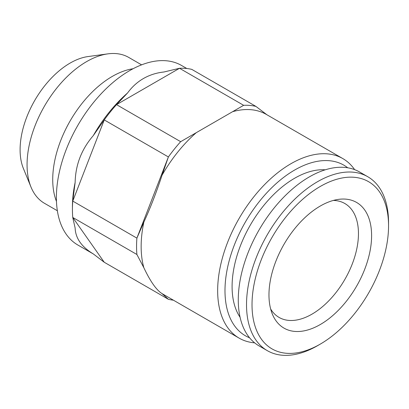 <?xml version="1.0" encoding="UTF-8"?>
<svg xmlns="http://www.w3.org/2000/svg" width="409" height="409" viewBox="0 0 409 409"><rect width="100%" height="100%" fill="white"/><g stroke="black" fill="none" stroke-linecap="round" stroke-linejoin="round"><path stroke-width="0.61" d="M325.227 169.822A88.441 51.064 120 0 0 294.628 178.252A88.441 51.064 120 0 0 240.088 317.287M320.283 344.107A96.539 55.736 -60 0 1 252.021 304.69A96.539 55.736 -60 0 1 320.283 186.453A96.539 55.736 -60 0 1 388.55 225.865A96.539 55.736 -60 0 1 320.288 344.102A96.539 55.736 -60 0 1 320.283 344.107L317.537 345.692A100.43 57.981 -60 0 1 267.322 350.666A100.43 57.981 -60 0 1 251.929 270.191A100.43 57.981 -60 0 1 317.537 181.693A100.43 57.981 -60 0 1 367.752 176.719A100.43 57.981 -60 0 1 388.55 222.69A100.43 57.981 -60 0 1 388.535 224.301M267.322 350.666L259.076 345.907A100.43 57.981 -60 0 1 243.682 265.431A100.43 57.981 -60 0 1 309.291 176.928A100.43 57.981 -60 0 1 359.506 171.954L367.752 176.719M333.34 200.441A65.762 37.971 -60 0 1 344.833 203.513A65.762 37.971 -60 0 1 358.458 233.621A65.762 37.971 -60 0 1 311.955 314.163A65.762 37.971 -60 0 1 279.071 317.42A65.762 37.971 -60 0 1 270.661 309.005M320.283 206.029A72.567 41.897 -60 0 1 338.596 199.357A72.567 41.897 -60 0 1 370.748 246.893A72.567 41.897 -60 0 1 320.283 324.531A72.567 41.897 -60 0 1 272.348 314.097A72.567 41.897 -60 0 1 320.283 206.029M56.468 201.412A84.228 48.63 -60 0 1 112.286 76.417A84.228 48.63 -60 0 1 133.063 68.738M57.362 210.742L44.509 203.324A84.228 48.63 -60 0 1 30.987 187.041A84.228 48.63 -60 0 1 86.626 61.601A84.228 48.63 -60 0 1 107.879 53.86A84.228 48.63 -60 0 1 128.743 57.434L141.591 64.852M30.987 187.041L23.39 168.457A70.762 40.854 -60 0 1 70.133 63.078A70.762 40.854 -60 0 1 87.986 56.57L107.879 53.86M254.638 342.844A103.666 59.852 -60 0 1 239.127 338.131A103.666 59.852 -60 0 1 223.237 255.058A103.666 59.852 -60 0 1 290.963 163.702A103.666 59.852 -60 0 1 342.798 158.569A103.666 59.852 -60 0 1 354.634 169.643M239.127 338.131L162.618 293.953A103.666 59.852 -60 0 1 162.041 293.616C156.391 290.037 150.328 281.412 143.861 267.747A103.666 59.852 -60 0 1 143.861 222.113C150.328 208.017 156.391 192.394 162.041 175.251A103.666 59.852 -60 0 1 196.269 132.674L232.634 111.677A103.666 59.852 -60 0 1 266.285 114.397L342.798 158.569M249.587 337.798A98.487 56.861 -60 0 1 229.25 260.507A98.487 56.861 -60 0 1 294.628 170.052A98.487 56.861 -60 0 1 347.737 167.792M143.861 267.747L136.897 254.49L72.756 217.46A106.907 61.723 -60 0 1 72.424 209.464L72.424 206.821A103.666 59.852 -60 0 1 75.138 182.44C75.512 164.822 81.575 149.198 93.318 135.573A103.666 59.852 -60 0 1 127.547 92.996C131.989 86.912 137.286 82.091 143.436 78.533C149.597 74.985 156.422 72.807 163.912 71.999L179.51 68.283A106.907 61.723 -60 0 1 191.79 69.382L255.932 106.412L266.862 114.735M93.344 253.963L77.858 245.022A103.666 59.852 -60 0 1 61.969 161.949A103.666 59.852 -60 0 1 129.694 70.599A103.666 59.852 -60 0 1 181.53 65.46L186.795 68.502M104.249 262.261L93.318 253.938C81.575 246.842 75.512 238.217 75.138 228.074L72.756 217.46L104.249 262.261L168.39 299.296L162.041 293.616M162.041 175.251L168.39 156.954A106.907 61.723 -60 0 1 180.666 141.683L196.269 132.674M136.897 254.49A106.907 61.723 -60 0 1 136.897 238.12L143.861 222.113M173.385 300.175A106.907 61.723 -60 0 1 168.39 299.296M72.424 209.464A106.907 61.723 -60 0 1 72.756 201.09L136.897 238.12L168.39 156.954L104.249 119.924A106.907 61.723 -60 0 1 116.524 104.648L127.547 92.996M232.634 111.677L243.652 105.317L179.51 68.283L116.524 104.648L180.666 141.683M243.652 105.317A106.907 61.723 -60 0 1 255.932 106.412M93.318 135.573L104.249 119.924L72.756 201.09L75.138 182.44M317.537 345.692L320.288 344.102M388.55 225.865L388.55 222.69"/></g></svg>
